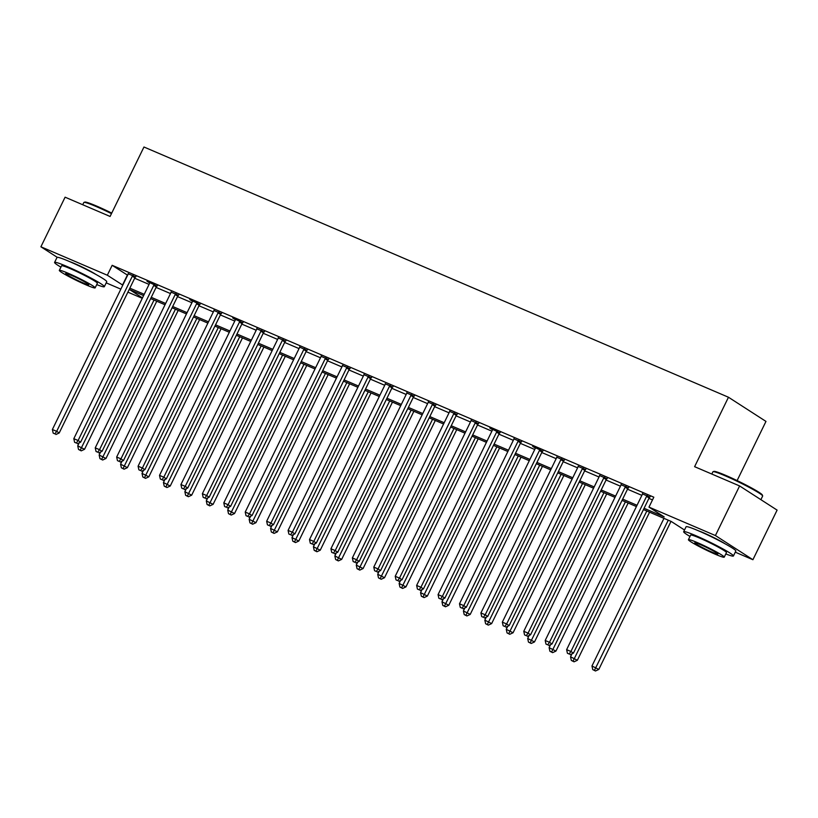 <?xml version="1.0" encoding="UTF-8"?>
<svg xmlns="http://www.w3.org/2000/svg" width="818" height="818" viewBox="0 0 818 818"><rect width="100%" height="100%" fill="white"/><g stroke="black" fill="none" stroke-linecap="round" stroke-linejoin="round"><path stroke-width="1.23" d="M69.458 261.535A17.27 1.329 26 0 1 74.458 263.508A17.27 1.329 26 0 1 95.88 274.419M698.541 530.841A17.27 1.329 26 0 1 703.541 532.815A17.27 1.329 26 0 1 724.963 543.725M737.11 480.585L765.975 421.413L728.47 397.241L143.958 147.005L110.093 216.453L65.092 197.189L40.9 246.791L107.322 275.226L122.802 285.145M728.47 397.241L694.605 466.679L739.605 485.943L777.1 510.115L752.908 559.716L735.28 552.17M142.281 298.314L127.894 292.149M120.849 289.143L106.197 282.864M644.073 508.295L664.185 516.904L648.981 507.109L653.827 497.191L112.158 265.308L127.639 275.226M134.673 278.232L149.06 284.398M156.105 287.415L170.492 293.57M177.526 296.586L191.913 302.742M198.958 305.758L213.345 311.914M220.379 314.93L234.766 321.085M241.811 324.102L256.198 330.257M263.232 333.274L277.619 339.429M284.664 342.445L299.051 348.601M306.096 351.617L320.472 357.773M327.517 360.789L341.904 366.945M348.949 369.961L363.325 376.116M370.37 379.133L384.757 385.298M391.802 388.305L406.178 394.47M413.223 397.476L427.609 403.642M434.655 406.648L449.031 412.814M456.076 415.83L470.462 421.986M477.507 425.002L491.884 431.158M498.929 434.174L513.315 440.329M520.36 443.346L534.747 449.501M541.782 452.518L556.168 458.673M563.213 461.689L577.6 467.845M584.635 470.861L599.021 477.017M606.066 480.033L620.453 486.189M627.488 489.205L641.874 495.36M648.919 498.377L652.498 499.91M649.809 497.058L642.498 493.929M628.388 487.886L621.066 484.757M606.956 478.714L599.645 475.585M585.535 469.542L578.214 466.413M564.103 460.37L556.792 457.242M542.682 451.199L532.651 446.352L535.361 448.07M521.25 442.027L513.939 438.898M499.829 432.855L489.798 428.008L492.508 429.726M478.397 423.683L471.086 420.554M456.976 414.511L449.655 411.372M435.544 405.339L428.233 402.2M414.123 396.168L406.802 393.029M392.691 386.996L385.38 383.857M371.27 377.824L363.949 374.685M349.838 368.642L342.527 365.513M328.417 359.47L321.096 356.341M306.985 350.298L299.674 347.169M285.564 341.126L278.243 337.998M264.132 331.955L256.821 328.826M242.711 322.783L232.68 317.936L235.39 319.654M221.279 313.611L213.968 310.482M199.858 304.439L189.827 299.592L192.537 301.31M178.426 295.267L171.115 292.138M157.005 286.096L146.974 281.249L149.684 282.967M135.573 276.924L128.262 273.785M739.605 485.943L715.413 535.545L752.908 559.716M57.24 257.322L40.9 246.791M112.158 265.308L107.322 275.226M648.981 507.109L715.413 535.545M129.837 288.161L144.224 294.316M151.269 297.333L165.655 303.488M172.69 306.505L187.077 312.66M194.122 315.676L208.508 321.832M215.543 324.848L229.93 331.004M236.975 334.02L251.361 340.176M258.396 343.192L272.783 349.347M279.828 352.364L294.214 358.519M301.249 361.536L315.636 367.701M322.681 370.707L337.067 376.873M344.102 379.879L358.488 386.045M365.534 389.051L379.92 395.217M386.955 398.233L401.341 404.389M408.386 407.405L422.773 413.56M429.808 416.577L444.194 422.732M451.239 425.749L465.626 431.904M472.661 434.92L487.047 441.076M494.092 444.092L508.479 450.248M515.514 453.264L529.9 459.419M536.945 462.436L551.332 468.591M558.367 471.608L572.753 477.763M579.798 480.779L594.185 486.935M601.22 489.951L615.606 496.117M622.651 499.123L637.038 505.289M143.61 295.584L129.622 289.603L142.485 297.895M684.502 530.003L671.281 521.485L643.459 509.573M636.414 506.557L622.028 500.401M614.993 497.385L600.606 491.229M593.561 488.213L579.175 482.047M572.14 479.041L557.753 472.876M550.708 469.869L536.322 463.704M529.287 460.698L514.9 454.532M507.855 451.516L493.469 445.36M486.434 442.344L472.047 436.188M465.002 433.172L450.616 427.016M443.581 424L429.194 417.845M422.149 414.828L407.763 408.673M400.728 405.656L386.341 399.501M379.296 396.485L364.91 390.329M357.875 387.313L343.488 381.157M336.443 378.141L322.057 371.986M315.022 368.969L300.635 362.814M293.59 359.797L279.204 353.632M272.169 350.625L257.782 344.46M250.737 341.454L236.351 335.288M229.316 332.282L214.929 326.116M207.884 323.11L193.498 316.944M186.463 313.928L172.077 307.772M165.031 304.756L150.645 298.601M127.363 275.104L122.526 285.022M604.43 477.088L604.216 477.293A2.219 1.861 -57.2 0 0 603.735 477.988L528.06 633.142L523.776 631.302L599.441 476.148A2.219 1.861 -57.2 0 0 599.686 475.36L599.461 475.503M582.999 467.906L582.794 468.121A2.219 1.861 -57.2 0 0 582.304 468.816L506.628 623.97L502.344 622.13L578.019 466.976A2.219 1.861 -57.2 0 0 578.254 466.188L578.04 466.332M561.577 458.734L561.363 458.949A2.219 1.861 -57.2 0 0 560.882 459.644L485.207 614.799L480.923 612.958L556.588 457.804A2.219 1.861 -57.2 0 0 556.833 457.017L556.608 457.16M390.155 385.36L389.951 385.575A2.219 1.861 -57.2 0 0 389.47 386.26L313.795 541.414L309.511 539.583L385.176 384.429A2.219 1.861 -57.2 0 0 385.421 383.632L385.196 383.785M347.302 367.016L347.098 367.231A2.219 1.861 -57.2 0 0 346.617 367.916L270.942 523.07L266.658 521.24L342.323 366.075A2.219 1.861 -57.2 0 0 342.568 365.288L342.343 365.441M175.89 293.631L175.686 293.846A2.219 1.861 -57.2 0 0 175.195 294.531L99.53 449.685L95.236 447.855L170.911 292.701A2.219 1.861 -57.2 0 0 171.156 291.903L170.931 292.057M133.037 275.288L132.833 275.502A2.219 1.861 -57.2 0 0 132.342 276.187L56.677 431.342L52.383 429.511L128.058 274.357A2.219 1.861 -57.2 0 0 128.303 273.56L128.078 273.713M647.283 495.432L647.069 495.647A2.219 1.861 -57.2 0 0 646.588 496.332L570.913 651.486L566.629 649.645L642.294 494.491A2.219 1.861 -57.2 0 0 642.539 493.704L642.57 493.418M650.177 496.69L649.604 497.272A2.219 1.861 -57.2 0 0 649.114 497.968L573.438 653.122L570.913 651.486L569.124 654.001L567.416 653.265L569.124 654.001M570.136 654.656L573.438 653.122M566.629 649.645L567.416 653.265M663.971 518.346L591.966 665.985L598.786 669.451L671.005 521.363M594.461 670.341L592.753 669.605L595.473 670.995L594.461 670.341L668.255 520.187M592.753 669.605L591.966 665.985M598.786 669.451L595.473 670.995M625.852 486.26L625.647 486.475A2.219 1.861 -57.2 0 0 625.156 487.16L549.481 642.314L545.197 640.474L620.872 485.319A2.219 1.861 -57.2 0 0 621.107 484.532L621.148 484.246M628.745 487.518L628.173 488.101A2.219 1.861 -57.2 0 0 627.692 488.796L552.017 643.95L549.481 642.314L547.702 644.829L545.984 644.093L547.702 644.829M548.714 645.484L552.017 643.95M545.197 640.474L545.984 644.093M607.324 478.346L606.751 478.929A2.219 1.861 -57.2 0 0 606.261 479.614L530.585 634.778L528.06 633.142L526.271 635.658L524.563 634.921L526.271 635.658M527.283 636.312L530.585 634.778M523.776 631.302L524.563 634.921M585.892 469.174L585.32 469.757A2.219 1.861 -57.2 0 0 584.839 470.442L509.164 625.596L506.628 623.97L504.849 626.486L503.131 625.75L504.849 626.486M505.861 627.14L509.164 625.596M502.344 622.13L503.131 625.75M572.007 653.786L570.535 656.813L577.355 660.279L649.584 512.191M573.04 661.169L571.322 660.433L574.052 661.813L573.04 661.169L646.823 511.015M571.322 660.433L570.535 656.813M577.355 660.279L574.052 661.813M550.586 644.615L549.113 647.641L555.933 651.108L628.152 503.019M551.608 651.997L549.9 651.261L552.62 652.641L551.608 651.997L625.402 501.843M549.9 651.261L549.113 647.641M555.933 651.108L552.62 652.641M529.154 635.443L527.682 638.469L534.502 641.936L606.731 493.847M530.187 642.815L528.469 642.089L531.199 643.469L530.187 642.815L603.97 492.671M528.469 642.089L527.682 638.469M534.502 641.936L531.199 643.469M564.471 460.002L563.899 460.585A2.219 1.861 -57.2 0 0 563.408 461.27L487.732 616.424L485.207 614.799L483.418 617.314L481.71 616.578L483.418 617.314M484.43 617.968L487.732 616.424M480.923 612.958L481.71 616.578M507.733 626.271L506.26 629.298L513.07 632.764L585.299 484.675M508.755 633.643L507.048 632.917L509.767 634.298L508.755 633.643L582.549 483.499M507.048 632.917L506.26 629.298M513.07 632.764L509.767 634.298M713.04 471.7L713.92 471.393A27.014 2.076 26 0 1 725.689 475.37A27.014 2.076 26 0 1 762.335 495.002L762.642 495.892A27.679 2.127 -154 0 0 725.096 475.769A27.679 2.127 -154 0 0 713.04 471.7A27.679 2.127 -154 0 0 712.897 471.812L711.803 474.041M760.893 499.665L762.642 496.076A27.679 2.127 -154 0 0 762.642 495.892M725.801 553.919A27.679 2.127 -154 0 0 733.419 555.995A27.679 2.127 -154 0 0 721.282 547.999A27.679 2.127 -154 0 0 695.873 535.688A27.679 2.127 -154 0 0 683.664 531.731A27.679 2.127 -154 0 0 689.983 536.444M733.419 555.995L735.832 551.035A27.679 2.127 -154 0 0 723.695 543.04A27.679 2.127 -154 0 0 698.296 530.729A27.679 2.127 -154 0 0 686.087 526.772L683.664 531.731M688.408 539.686L690.637 535.125A19.929 1.534 26 0 1 699.421 537.978A19.929 1.534 26 0 1 717.713 546.843A19.929 1.534 26 0 1 726.456 552.59L724.227 557.16A19.929 1.534 -154 0 0 715.484 551.404A19.929 1.534 -154 0 0 697.192 542.538A19.929 1.534 -154 0 0 688.408 539.686A19.929 1.534 -154 0 0 697.151 545.442A19.929 1.534 -154 0 0 715.443 554.307A19.929 1.534 -154 0 0 724.227 557.16M700.443 544.635A12.843 0.982 -154 0 0 694.779 542.794A12.843 0.982 -154 0 0 700.402 546.506A12.843 0.982 -154 0 0 712.192 552.211A12.843 0.982 -154 0 0 717.856 554.052A12.843 0.982 -154 0 0 712.222 550.34A12.843 0.982 -154 0 0 700.443 544.635M111.463 213.631A27.679 2.127 -154 0 0 96.013 206.463A27.679 2.127 -154 0 0 83.957 202.394L84.837 202.087A27.014 2.076 26 0 1 96.606 206.064A27.014 2.076 26 0 1 111.729 213.089M96.718 284.613A27.679 2.127 -154 0 0 104.336 286.689A27.679 2.127 -154 0 0 92.199 278.693A27.679 2.127 -154 0 0 66.79 266.392A27.679 2.127 -154 0 0 54.581 262.425A27.679 2.127 -154 0 0 60.9 267.138M104.336 286.689L106.749 281.729A27.679 2.127 -154 0 0 94.612 273.733A27.679 2.127 -154 0 0 69.213 261.423A27.679 2.127 -154 0 0 57.004 257.466L54.581 262.425M59.325 270.38L61.554 265.819A19.929 1.534 26 0 1 70.338 268.672A19.929 1.534 26 0 1 88.63 277.537A19.929 1.534 26 0 1 97.373 283.284L95.144 287.854A19.929 1.534 -154 0 0 86.401 282.098A19.929 1.534 -154 0 0 68.109 273.232A19.929 1.534 -154 0 0 59.325 270.38A19.929 1.534 -154 0 0 68.068 276.136A19.929 1.534 -154 0 0 86.35 285.001A19.929 1.534 -154 0 0 95.144 287.854M71.35 275.329A12.843 0.982 -154 0 0 65.696 273.488A12.843 0.982 -154 0 0 71.319 277.2A12.843 0.982 -154 0 0 83.109 282.905A12.843 0.982 -154 0 0 88.773 284.746A12.843 0.982 -154 0 0 83.139 281.034A12.843 0.982 -154 0 0 71.35 275.329M83.957 202.394A27.679 2.127 -154 0 0 83.814 202.506L82.72 204.735M540.146 449.563L539.931 449.777A2.219 1.861 -57.2 0 0 539.451 450.473L463.775 605.627L459.491 603.786L535.166 448.632A2.219 1.861 -57.2 0 0 535.401 447.835L535.442 447.548M543.04 450.83L542.467 451.413A2.219 1.861 -57.2 0 0 541.986 452.098L466.311 607.253L463.775 605.627L461.996 608.142L460.278 607.406L461.996 608.142M463.008 608.796L466.311 607.253M459.491 603.786L460.278 607.406M518.724 440.391L518.51 440.605A2.219 1.861 -57.2 0 0 518.029 441.291L442.354 596.445L438.07 594.614L513.735 439.46A2.219 1.861 -57.2 0 0 513.98 438.663L514.011 438.376M521.618 441.659L521.046 442.241A2.219 1.861 -57.2 0 0 520.555 442.927L444.88 598.081L442.354 596.445L440.565 598.97L438.857 598.234L440.565 598.97M441.577 599.625L444.88 598.081M438.07 594.614L438.857 598.234M497.293 431.219L497.078 431.434A2.219 1.861 -57.2 0 0 496.598 432.119L420.922 587.273L416.638 585.443L492.313 430.288A2.219 1.861 -57.2 0 0 492.548 429.491L492.589 429.205M500.187 432.487L499.614 433.07A2.219 1.861 -57.2 0 0 499.133 433.755L423.458 588.909L420.922 587.273L419.143 589.798L417.425 589.062L419.143 589.798M420.155 590.453L423.458 588.909M416.638 585.443L417.425 589.062M475.871 422.047L475.657 422.262A2.219 1.861 -57.2 0 0 475.176 422.947L399.501 578.101L395.217 576.271L470.882 421.117A2.219 1.861 -57.2 0 0 471.127 420.319L471.158 420.033M478.765 423.315L478.193 423.898A2.219 1.861 -57.2 0 0 477.702 424.583L402.027 579.737L399.501 578.101L397.712 580.627L396.004 579.89L397.712 580.627M398.724 581.281L402.027 579.737M395.217 576.271L396.004 579.89M454.44 412.875L454.225 413.09A2.219 1.861 -57.2 0 0 453.745 413.775L378.069 568.929L373.785 567.099L449.46 411.945A2.219 1.861 -57.2 0 0 449.695 411.147L449.736 410.861M457.334 414.143L456.761 414.726A2.219 1.861 -57.2 0 0 456.28 415.411L380.605 570.565L378.069 568.929L376.29 571.455L374.572 570.719L376.29 571.455M377.303 572.109L380.605 570.565M373.785 567.099L374.572 570.719M486.301 617.099L484.829 620.126L491.649 623.592L563.878 475.503M487.334 624.471L485.616 623.745L488.346 625.126L487.334 624.471L561.117 474.317M485.616 623.745L484.829 620.126M491.649 623.592L488.346 625.126M464.88 607.927L463.407 610.944L470.217 614.42L542.446 466.332M465.902 615.3L464.195 614.563L466.914 615.954L465.902 615.3L539.696 465.145M464.195 614.563L463.407 610.944M470.217 614.42L466.914 615.954M443.448 598.745L441.976 601.772L448.796 605.248L521.025 457.16M444.481 606.128L442.763 605.392L445.493 606.782L444.481 606.128L518.264 455.974M442.763 605.392L441.976 601.772M448.796 605.248L445.493 606.782M422.027 589.573L420.554 592.6L427.364 596.066L499.594 447.988M423.049 596.956L421.342 596.22L424.061 597.61L423.049 596.956L496.843 446.802M421.342 596.22L420.554 592.6M427.364 596.066L424.061 597.61M400.595 580.402L399.123 583.428L405.943 586.895L478.172 438.816M401.628 587.784L399.91 587.048L402.64 588.439L401.628 587.784L475.411 437.63M399.91 587.048L399.123 583.428M405.943 586.895L402.64 588.439M433.019 403.703L432.804 403.918A2.219 1.861 -57.2 0 0 432.323 404.603L356.648 559.757L352.364 557.927L428.029 402.773A2.219 1.861 -57.2 0 0 428.274 401.975L428.305 401.689M435.912 404.971L435.34 405.554A2.219 1.861 -57.2 0 0 434.849 406.239L359.174 561.393L356.648 559.757L354.859 562.283L353.151 561.547L354.859 562.283M355.871 562.927L359.174 561.393M352.364 557.927L353.151 561.547M379.174 571.23L377.701 574.256L384.511 577.723L456.741 429.634M380.196 578.612L378.489 577.876L381.208 579.267L380.196 578.612L453.99 428.458M378.489 577.876L377.701 574.256M384.511 577.723L381.208 579.267M411.587 394.532L411.372 394.746A2.219 1.861 -57.2 0 0 410.892 395.431L335.216 550.586L330.932 548.755L406.607 393.601A2.219 1.861 -57.2 0 0 406.843 392.804L406.883 392.517M414.481 395.789L413.908 396.382A2.219 1.861 -57.2 0 0 413.427 397.067L337.752 552.222L335.216 550.586L333.437 553.101L331.719 552.375L333.437 553.101M334.45 553.755L337.752 552.222M330.932 548.755L331.719 552.375M357.742 562.058L356.27 565.085L363.09 568.551L435.319 420.462M358.775 569.44L357.057 568.704L359.787 570.095L358.775 569.44L432.558 419.286M357.057 568.704L356.27 565.085M363.09 568.551L359.787 570.095M393.059 386.617L392.487 387.211A2.219 1.861 -57.2 0 0 391.996 387.896L316.321 543.05L313.795 541.414L312.006 543.929L310.298 543.203L312.006 543.929M313.018 544.583L316.321 543.05M309.511 539.583L310.298 543.203M336.321 552.886L334.848 555.913L341.658 559.379L413.888 411.29M337.343 560.269L335.636 559.532L338.355 560.923L337.343 560.269L411.137 410.115M335.636 559.532L334.848 555.913M341.658 559.379L338.355 560.923M368.734 376.188L368.519 376.403A2.219 1.861 -57.2 0 0 368.039 377.088L292.363 532.242L288.079 530.412L363.754 375.257A2.219 1.861 -57.2 0 0 363.99 374.46L364.03 374.174M371.628 377.446L371.055 378.028A2.219 1.861 -57.2 0 0 370.574 378.724L294.899 533.878L292.363 532.242L290.584 534.757L288.866 534.031L290.584 534.757M291.597 535.412L294.899 533.878M288.079 530.412L288.866 534.031M314.889 543.714L313.417 546.741L320.237 550.207L392.466 402.119M315.922 551.097L314.204 550.361L316.934 551.751L315.922 551.097L389.705 400.943M314.204 550.361L313.417 546.741M320.237 550.207L316.934 551.751M350.206 368.274L349.634 368.857A2.219 1.861 -57.2 0 0 349.143 369.552L273.468 524.706L270.942 523.07L269.153 525.585L267.445 524.859L269.153 525.585M270.165 526.24L273.468 524.706M266.658 521.24L267.445 524.859M293.468 534.543L291.995 537.569L298.805 541.035L371.035 392.947M294.49 541.925L292.783 541.189L295.502 542.579L294.49 541.925L368.284 391.771M292.783 541.189L291.995 537.569M298.805 541.035L295.502 542.579M325.881 357.844L325.666 358.059A2.219 1.861 -57.2 0 0 325.186 358.744L249.51 513.898L245.226 512.058L320.901 356.904A2.219 1.861 -57.2 0 0 321.137 356.116L321.177 355.83M328.775 359.102L328.202 359.685A2.219 1.861 -57.2 0 0 327.721 360.38L252.046 515.534L249.51 513.898L247.731 516.414L246.013 515.677L247.731 516.414M248.744 517.068L252.046 515.534M245.226 512.058L246.013 515.677M272.036 525.371L270.564 528.397L277.384 531.864L349.613 383.775M273.069 532.753L271.351 532.017L274.081 533.397L273.069 532.753L346.852 382.599M271.351 532.017L270.564 528.397M277.384 531.864L274.081 533.397M304.449 348.673L304.245 348.877A2.219 1.861 -57.2 0 0 303.754 349.572L228.089 504.726L223.805 502.886L299.47 347.732A2.219 1.861 -57.2 0 0 299.715 346.944L299.746 346.648M307.353 349.93L306.781 350.513A2.219 1.861 -57.2 0 0 306.29 351.198L230.615 506.362L228.089 504.726L226.3 507.242L224.592 506.506L226.3 507.242M227.312 507.896L230.615 506.362M223.805 502.886L224.592 506.506M283.028 339.49L282.813 339.705A2.219 1.861 -57.2 0 0 282.333 340.4L206.657 495.555L202.373 493.714L278.048 338.56A2.219 1.861 -57.2 0 0 278.284 337.773L278.325 337.476M285.922 340.758L285.349 341.341A2.219 1.861 -57.2 0 0 284.869 342.026L209.193 497.18L206.657 495.555L204.878 498.07L203.161 497.334L204.878 498.07M205.891 498.724L209.193 497.18M202.373 493.714L203.161 497.334M261.596 330.319L261.392 330.533A2.219 1.861 -57.2 0 0 260.901 331.229L185.236 486.383L180.942 484.542L256.617 329.388A2.219 1.861 -57.2 0 0 256.862 328.601L256.893 328.304M264.5 331.587L263.928 332.169A2.219 1.861 -57.2 0 0 263.437 332.854L187.762 488.009L185.236 486.383L183.447 488.898L181.739 488.162L183.447 488.898M184.459 489.553L187.762 488.009M180.942 484.542L181.739 488.162M240.175 321.147L239.96 321.362A2.219 1.861 -57.2 0 0 239.48 322.057L163.804 477.211L159.52 475.37L235.195 320.216A2.219 1.861 -57.2 0 0 235.431 319.419L235.472 319.132M243.069 322.415L242.496 322.998A2.219 1.861 -57.2 0 0 242.016 323.683L166.34 478.837L163.804 477.211L162.025 479.726L160.308 478.99L162.025 479.726M163.038 480.381L166.34 478.837M159.52 475.37L160.308 478.99M218.743 311.975L218.539 312.19A2.219 1.861 -57.2 0 0 218.048 312.875L142.383 468.039L138.089 466.199L213.764 311.044A2.219 1.861 -57.2 0 0 214.009 310.247L214.04 309.961M221.647 313.243L221.075 313.826A2.219 1.861 -57.2 0 0 220.584 314.511L144.909 469.665L142.383 468.039L140.594 470.554L138.886 469.818L140.594 470.554M141.606 471.209L144.909 469.665M138.089 466.199L138.886 469.818M197.322 302.803L197.107 303.018A2.219 1.861 -57.2 0 0 196.627 303.703L120.952 458.857L116.667 457.027L192.342 301.873A2.219 1.861 -57.2 0 0 192.578 301.075L192.619 300.789M200.216 304.071L199.643 304.654A2.219 1.861 -57.2 0 0 199.163 305.339L123.487 460.493L120.952 458.857L119.172 461.383L117.455 460.646L119.172 461.383M120.185 462.037L123.487 460.493M116.667 457.027L117.455 460.646M178.794 294.899L178.222 295.482A2.219 1.861 -57.2 0 0 177.731 296.167L102.056 451.321L99.53 449.685L97.741 452.211L96.033 451.475L97.741 452.211M98.753 452.865L102.056 451.321M95.236 447.855L96.033 451.475M154.469 284.459L154.254 284.674A2.219 1.861 -57.2 0 0 153.774 285.359L78.099 440.513L73.814 438.683L149.489 283.529A2.219 1.861 -57.2 0 0 149.725 282.731L149.766 282.445M157.363 285.727L156.79 286.31A2.219 1.861 -57.2 0 0 156.31 286.995L80.634 442.149L78.099 440.513L76.319 443.039L74.602 442.303L76.319 443.039M77.332 443.693L80.634 442.149M73.814 438.683L74.602 442.303M135.941 276.556L135.369 277.138A2.219 1.861 -57.2 0 0 134.878 277.823L59.203 432.978L56.677 431.342L54.888 433.867L53.18 433.131L54.888 433.867M55.9 434.511L59.203 432.978M52.383 429.511L53.18 433.131M250.615 516.199L249.142 519.226L255.952 522.692L328.182 374.603M251.637 523.581L249.93 522.845L252.65 524.226L251.637 523.581L325.431 373.427M249.93 522.845L249.142 519.226M255.952 522.692L252.65 524.226M229.183 507.027L227.711 510.054L234.531 513.52L306.76 365.431M230.216 514.399L228.498 513.673L231.228 515.054L230.216 514.399L303.999 364.255M228.498 513.673L227.711 510.054M234.531 513.52L231.228 515.054M207.762 497.855L206.289 500.882L213.099 504.348L285.329 356.259M208.784 505.227L207.077 504.501L209.797 505.882L208.784 505.227L282.578 355.084M207.077 504.501L206.289 500.882M213.099 504.348L209.797 505.882M186.33 488.683L184.858 491.71L191.678 495.176L263.907 347.088M187.363 496.056L185.645 495.33L188.375 496.71L187.363 496.056L261.147 345.902M185.645 495.33L184.858 491.71M191.678 495.176L188.375 496.71M164.909 479.512L163.436 482.528L170.246 486.004L242.476 337.916M165.931 486.884L164.224 486.148L166.944 487.538L165.931 486.884L239.725 336.73M164.224 486.148L163.436 482.528M170.246 486.004L166.944 487.538M143.477 470.33L142.005 473.356L148.825 476.833L221.054 328.744M144.51 477.712L142.792 476.976L145.522 478.366L144.51 477.712L218.294 327.558M142.792 476.976L142.005 473.356M148.825 476.833L145.522 478.366M122.056 461.158L120.573 464.184L127.393 467.651L199.623 319.572M123.078 468.54L121.371 467.804L124.091 469.195L123.078 468.54L196.872 318.386M121.371 467.804L120.573 464.184M127.393 467.651L124.091 469.195M100.624 451.986L99.152 455.012L105.972 458.479L178.201 310.4M101.657 459.368L99.939 458.632L102.669 460.023L101.657 459.368L175.441 309.214M99.939 458.632L99.152 455.012M105.972 458.479L102.669 460.023M79.203 442.814L77.72 445.841L84.54 449.307L156.77 301.218M80.225 450.197L78.518 449.46L81.238 450.851L80.225 450.197L154.019 300.042M78.518 449.46L77.72 445.841M84.54 449.307L81.238 450.851M647.069 495.647L649.604 497.272M646.588 496.332L649.114 497.968M625.647 486.475L628.173 488.101M625.156 487.16L627.692 488.796M604.216 477.293L606.751 478.929M603.735 477.988L606.261 479.614M582.794 468.121L585.32 469.757M582.304 468.816L584.839 470.442M561.363 458.949L563.899 460.585M560.882 459.644L563.408 461.27M539.931 449.777L542.467 451.413M539.451 450.473L541.986 452.098M518.51 440.605L521.046 442.241M518.029 441.291L520.555 442.927M497.078 431.434L499.614 433.07M496.598 432.119L499.133 433.755M475.657 422.262L478.193 423.898M475.176 422.947L477.702 424.583M454.225 413.09L456.761 414.726M453.745 413.775L456.28 415.411M432.804 403.918L435.34 405.554M432.323 404.603L434.849 406.239M411.372 394.746L413.908 396.382M410.892 395.431L413.427 397.067M389.951 385.575L392.487 387.211M389.47 386.26L391.996 387.896M368.519 376.403L371.055 378.028M368.039 377.088L370.574 378.724M347.098 367.231L349.634 368.857M346.617 367.916L349.143 369.552M325.666 358.059L328.202 359.685M325.186 358.744L327.721 360.38M304.245 348.877L306.781 350.513M303.754 349.572L306.29 351.198M282.813 339.705L285.349 341.341M282.333 340.4L284.869 342.026M261.392 330.533L263.928 332.169M260.901 331.229L263.437 332.854M239.96 321.362L242.496 322.998M239.48 322.057L242.016 323.683M218.539 312.19L221.075 313.826M218.048 312.875L220.584 314.511M197.107 303.018L199.643 304.654M196.627 303.703L199.163 305.339M175.686 293.846L178.222 295.482M175.195 294.531L177.731 296.167M154.254 284.674L156.79 286.31M153.774 285.359L156.31 286.995M132.833 275.502L135.369 277.138M132.342 276.187L134.878 277.823"/></g></svg>
